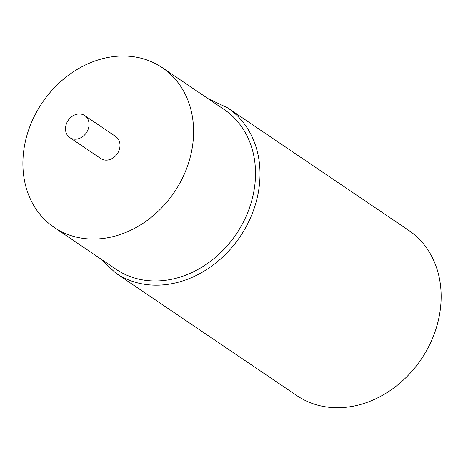 <?xml version="1.0" encoding="UTF-8"?>
<svg xmlns="http://www.w3.org/2000/svg" width="463" height="463" viewBox="0 0 463 463"><rect width="100%" height="100%" fill="white"/><g stroke="black" fill="none" stroke-linecap="round" stroke-linejoin="round"><path stroke-width="0.69" d="M227.617 107.862L408.754 230.412A99.765 82.512 124.1 0 1 428.466 347.019A99.765 82.512 124.1 0 1 318.515 405.362A99.765 82.512 124.1 0 1 296.945 395.668L115.808 273.118A99.765 82.512 -55.9 0 0 137.378 282.812A99.765 82.512 -55.9 0 0 247.329 224.468A99.765 82.512 -55.9 0 0 227.617 107.862L208.124 98.683M54.2 227.42L116.126 269.316A96.437 79.763 -55.9 0 0 136.979 278.685A96.437 79.763 -55.9 0 0 248.799 209.768A96.437 79.763 -55.9 0 0 224.208 109.569L162.281 67.667A96.437 79.763 -55.9 0 0 29.609 127.221A96.437 79.763 -55.9 0 0 54.2 227.42A96.437 79.763 -55.9 0 0 186.873 167.872A96.437 79.763 -55.9 0 0 162.281 67.667M69.82 137.615L100.784 158.56A13.3 11.002 -55.9 0 0 103.66 159.857A13.3 11.002 -55.9 0 0 118.32 152.072A13.3 11.002 -55.9 0 0 115.692 136.527L84.729 115.576A13.3 11.002 -55.9 0 0 81.853 114.286A13.3 11.002 -55.9 0 0 67.193 122.064A13.3 11.002 -55.9 0 0 69.82 137.615A13.3 11.002 -55.9 0 0 72.697 138.906A13.3 11.002 -55.9 0 0 87.357 131.127A13.3 11.002 -55.9 0 0 84.729 115.576M115.808 273.118L100.043 258.435"/></g></svg>
